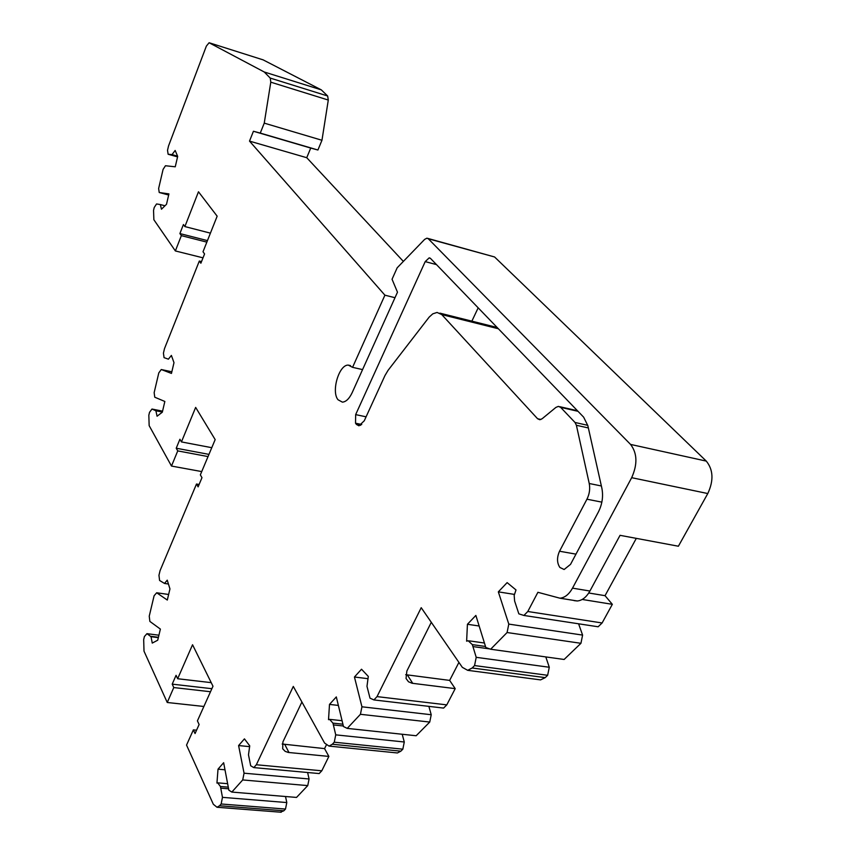 <?xml version="1.0" encoding="UTF-8"?>
<svg xmlns="http://www.w3.org/2000/svg" width="855" height="855" viewBox="0 0 855 855"><rect width="100%" height="100%" fill="white"/><g stroke="black" fill="none" stroke-linecap="round" stroke-linejoin="round"><path stroke-width="1.28" d="M175.168 150.459L172.015 154.605L168.125 154.253L167.527 150.288L168.542 145.927L206.365 46.095L209.101 42.75L264.248 71.991L270.244 78.083L270.789 82.176L264.248 123.131L260.262 133.091L253.433 131.253L249.51 141.107L384.91 295.178L352.57 367.34L348.327 365.106C339.04 364.454 331.024 391.569 338.035 399.766L342.417 402.149C346.061 401.829 349.31 398.665 352.175 392.648L397.479 292.196L392.05 279.254L397.169 267.818L424.646 239.379L426.944 238.171L428.28 238.759L630.562 444.418C637.285 453.214 637.659 464.297 631.674 477.689L572.508 588.144C569.013 594.375 564.824 597.72 559.939 598.201L537.902 592.301L527.792 611.507L523.901 615.45L518.846 613.837L514.614 601.012L514.176 595.379L516.003 589.939L507.133 582.618L498.337 591.852L508.789 624.097L507.09 632.529L490.642 649.234L485.832 647.513L475.861 615.429L467.429 624.278L466.627 641.197L468.155 640.716L472.334 644.627L476.214 657.324L474.557 665.564L472.174 667.99L467.685 670.331L462.32 667.327L421.216 607.691L377.034 696.611L373.924 699.924L370.012 698.161L366.977 686.33L368.302 676.423L361.515 669.23L354.44 677.01L361.943 706.796L360.436 714.299L347.226 728.385L343.486 726.547L336.314 696.921L329.496 704.402L328.523 719.675L329.56 719.344L332.948 723.127L335.737 734.851L334.262 742.204L332.339 744.245L329.025 746.094L324.601 743.07L293.297 686.426L256.34 764.755L253.785 767.598L250.686 765.77L248.484 754.805L249.735 745.838L244.434 738.87L238.598 745.56L244.06 773.187L242.713 779.942L231.833 792.072L228.862 790.191L223.647 762.713L218.014 769.169L216.946 783.084L217.683 782.849L220.44 786.493L222.471 797.352L221.146 803.989L219.553 805.752L217.01 807.259L213.333 804.266L186.54 745.09L193.369 729.881L195.058 733.537L199.119 724.506L197.409 720.872L212.981 686.223L192.546 644.745L177.658 678.731L176.066 675.332L172.208 684.15L173.779 687.559L167.249 702.489L144.003 651.157L143.683 639.593L144.41 636.548L146.953 633.662L151.036 636.719L152.254 643.088L157.726 640.192L160.377 629.088L149.871 621.414L149.24 616.177L154.092 595.764L156.679 592.772L167.302 600.05L169.953 588.903L167.238 580.16L164.491 583.441L159.596 580.47L158.955 575.297L160.067 570.638L196.49 484.026L198.104 486.869L201.972 477.689L200.348 474.856L215.171 439.609L195.656 407.408L181.442 441.917L179.913 439.267L176.226 448.223L177.744 450.895L171.492 466.061L149.155 425.64L148.834 415.252L149.529 412.313L151.976 409.043L155.899 410.774L157.074 416.225L162.322 412.196L164.844 401.465L154.755 397.212L154.157 392.627L158.795 372.898L161.264 369.531L171.46 373.421L173.993 362.659L171.385 355.434L168.403 359.164L164.053 357.647L163.433 353.126L164.491 348.616L199.322 261.032L200.872 263.222L204.569 253.946L203.009 251.776L217.159 216.187L198.478 191.777L184.883 226.575L183.419 224.534L179.892 233.575L181.346 235.638L175.371 250.943L153.868 219.735L153.547 210.373L154.21 207.519L156.561 203.95L160.334 204.559L161.467 209.219L166.511 204.27L168.927 193.903L159.222 192.503L158.635 188.485L163.081 169.408L165.453 165.742L175.254 166.8L177.68 156.39L175.168 150.459M537.571 418.736L539.783 419.73L542.155 418.726L555.91 407.408L558.379 406.382L560.634 407.354L575.02 422.477L576.398 425.288L589.234 483.502C590.249 488.836 589.49 494.072 586.947 499.202L559.533 551.229C556.776 557.481 556.883 562.889 559.875 567.464L564.129 569.505L570.531 564.375L598.404 511.953C602.283 504.183 603.438 496.242 601.856 488.141L587.834 425.63L583.634 417.144L430.567 258.477L429.178 257.857L425.213 261.609L355.659 414.611L355.53 423.204L356.471 424.465L358.993 425.822L364.273 420.778L384.964 375.569L388.063 370.343L429.167 317.109L432.769 313.849L437.076 312.438L441.746 314.587L537.571 418.736L540.926 419.484M161.264 369.531L171.844 371.775M538.49 679.607L540.584 679.885L545.212 677.63L547.649 675.29L549.273 667.253L545.8 656.918M490.642 649.234L564.118 659.472L580.94 643.302L582.597 635.094L578.6 623.797M523.901 615.45L598.137 626.779L602.112 622.964L527.792 611.507M636.312 538.361L605.041 595.679L612.34 604.325L602.112 622.964M471.864 321.159L478.18 307.821M574.079 600.627L577.285 600.98C582.202 600.52 586.423 597.196 589.918 591.019L620.046 535.326L678.389 546.227L707.79 493.549C713.807 480.574 713.294 469.758 706.283 461.102L494.585 256.97L427.853 238.417M403.368 261.406L306.742 157.705L310.728 148.065L317.91 150.01L321.961 140.273L328.288 100.056L327.657 95.995L321.309 89.871L263.137 59.871M280.312 812.164L283.86 810.786L285.495 809.054L286.799 802.556L285.517 796.518M231.833 792.072L296.525 797.426L307.747 785.606L309.072 778.98L307.629 772.514M253.785 767.598L319.172 773.561L321.801 770.793L256.34 764.755M326.257 745.154L324.569 748.606L328.865 756.419L321.801 770.793M396.079 752.827L397.425 752.966L400.856 751.171L402.833 749.183L404.276 742.001L402.213 734.263M347.226 728.385L416.161 735.749L429.744 722.058L431.219 714.727L428.879 706.369M373.924 699.924L443.595 708.09L446.791 704.873L455.202 688.638L449.655 680.398L458.921 662.401M547.649 675.29L474.557 665.564M549.273 667.253L476.214 657.324M479.142 625.999L467.429 624.278M580.94 643.302L507.09 632.529M582.597 635.094L508.789 624.097M514.325 594.396L498.337 591.852M612.34 604.325L582.212 599.462M352.57 367.34L362.573 369.595M394.999 297.711L384.91 295.178M306.742 157.705L249.51 141.107M310.728 148.065L253.433 131.253M317.91 150.01L260.262 133.091M321.961 140.273L264.248 123.131M321.309 89.871L264.248 71.991M177.562 156.882L168.125 154.253M605.041 595.679L588.742 592.996M449.655 680.398L405.698 674.681M431.294 622.312L406.862 671.025L406.04 678.475L408.508 681.777L412.067 683.252L455.202 688.638M446.791 704.873L377.034 696.611M367.34 678.603L354.44 677.01M431.219 714.727L361.943 706.796M429.744 722.058L360.436 714.299M338.366 705.418L329.496 704.402M404.276 742.001L335.737 734.851M402.833 749.183L334.262 742.204M324.569 748.606L282.171 744.021M301.901 702.019L282.92 741.873L282.684 748.788L285.153 751.353L288.285 752.453L328.865 756.419M249.35 746.607L238.598 745.56M309.072 778.98L244.06 773.187M307.747 785.606L242.713 779.942M224.993 769.799L218.014 769.169M286.799 802.556L222.471 797.352M285.495 809.054L221.146 803.989M196.554 730.202L193.369 729.881M211.217 682.643L177.658 678.731M211.869 688.702L172.208 684.15M210.501 691.738L173.779 687.559M203.885 706.476L167.249 702.489M158.912 635.212L146.953 633.662M156.679 592.772L168.627 594.471M199.108 484.486L196.49 484.026M211.773 447.689L181.442 441.917M208.962 454.379L176.226 448.223M208.032 456.57L177.744 450.895M201.727 471.575L171.492 466.061M162.568 411.148L151.976 409.043M159.222 192.503L168.67 195.015M203.02 257.836L175.371 250.943M206.846 242.125L181.346 235.638M207.455 240.608L179.892 233.575M210.416 233.148L184.883 226.575M201.524 261.577L199.322 261.032M172.015 154.605L177.584 156.155L171.962 154.605M472.174 667.99L545.212 677.63M489.755 648.913L472.922 646.572M485.512 646.476L472.334 644.627M572.508 588.144L589.918 591.019M707.79 493.549L631.674 477.689M630.562 444.418L706.283 461.102M494.585 256.97L428.28 238.759M328.288 100.056L270.789 82.176M270.244 78.083L327.657 95.995M263.404 59.957L209.411 42.836M177.637 156.294L171.374 154.552M559.533 551.229L575.971 554.147M601.856 502.142L586.947 499.202M589.234 483.502L601.364 485.971M588.358 427.949L576.398 425.288M575.02 422.477L587.759 425.33M578.023 411.319L560.634 407.354M498.369 328.758L441.746 314.587M356.471 424.465L360.639 425.33M361.751 424.486L355.53 423.204M355.659 414.611L366.09 416.813M436.488 264.612L425.213 261.609M407.397 675.044L412.751 683.359M342.919 724.206L332.948 723.127M343.357 725.991L333.375 724.922M332.339 744.245L400.856 751.171M284.865 744.652L288.99 752.55M228.285 787.156L220.44 786.493M228.606 788.812L220.75 788.15M219.553 805.752L283.86 810.786M158.421 637.285L150.405 636.248M151.036 636.719L158.335 637.659M162.386 411.907L155.289 410.507M155.899 410.774L162.354 412.046M160.462 204.591L164.972 205.777M540.584 679.885L467.685 670.331M484.432 643.013L469.384 640.887M559.939 598.201L577.285 600.98M348.327 365.106L350.507 365.609M559.758 406.691L577.446 410.731M439.94 313.154L497.15 327.486M429.178 257.857L430.097 258.103M342.075 720.712L330.351 719.429M397.425 752.966L329.025 746.094M227.633 783.693L218.207 782.891M281.21 812.239L217.01 807.259M168.435 584.018L164.491 583.441"/></g></svg>
